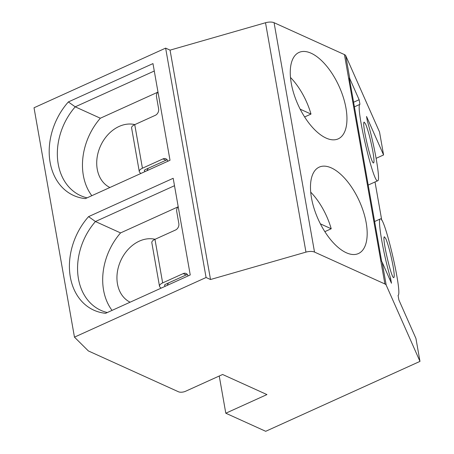 <?xml version="1.0" encoding="UTF-8"?>
<svg xmlns="http://www.w3.org/2000/svg" width="454" height="454" viewBox="0 0 454 454"><rect width="100%" height="100%" fill="white"/><g stroke="black" fill="none" stroke-linecap="round" stroke-linejoin="round"><path stroke-width="0.68" d="M148.191 168.292A33.988 26.321 114.4 0 1 146.954 170.715M109.896 187.508A33.988 26.321 114.4 0 1 99.693 147.902A33.988 26.321 114.4 0 1 134.827 124.6M324.843 231.654L331.216 228.765L320.388 223.856M310.723 192.167A46.166 21.888 -114.4 0 1 331.216 228.765M88.57 216.632A60.461 46.824 -65.6 0 0 70.336 277.088A60.461 46.824 -65.6 0 0 105.617 313.3L190.237 274.954L173.19 178.286L88.57 216.632L95.442 221.529L174.501 185.709M107.303 312.539A57.709 44.696 114.4 0 1 100.919 310.36A57.709 44.696 114.4 0 1 95.442 221.529L120.565 232.913A57.709 44.696 -65.6 0 0 112.047 310.388M178.167 206.502A5.13 3.973 -65.6 0 0 176.719 211.513L178.842 223.555A5.13 3.973 114.4 0 1 175.539 230.008L154.967 239.326A7.695 3.223 170 0 0 151.823 242.674L159.507 286.258A7.695 3.223 170 0 0 159.978 287.098L161.062 288.177M187.445 274.579A5.13 3.973 -65.6 0 0 186.18 274.931L183.223 273.592L162.651 282.91A7.695 3.223 170 0 0 159.507 286.258M165.318 286.247L164.717 285.645A2.565 1.073 -10 0 1 164.564 285.367A2.565 1.073 -10 0 1 165.608 284.249L186.18 274.931M157.941 91.81A5.13 3.973 -65.6 0 0 156.499 96.821L158.622 108.864A5.13 3.973 114.4 0 1 155.313 115.316L134.747 124.64A7.695 3.223 170 0 0 131.603 127.983L139.287 171.567A7.695 3.223 170 0 0 139.758 172.412L140.836 173.485M177.798 206.979L120.565 232.913M68.35 101.94A60.461 46.824 -65.6 0 0 50.116 162.401A60.461 46.824 -65.6 0 0 85.392 198.608L170.012 160.268L152.97 63.594L68.35 101.94L75.222 106.838L100.345 118.222A57.709 44.696 114.4 0 0 91.822 195.697M145.098 171.555L144.497 170.959A2.565 1.073 -10 0 1 144.338 170.676A2.565 1.073 -10 0 1 145.388 169.558L165.954 160.239L163.003 158.9L142.431 168.218A7.695 3.223 170 0 0 139.287 171.567M389.646 279.091L390.667 278.625L391.479 283.234L382.149 262.168A7.695 3.223 170 0 0 381.689 261.555L349.33 78.054A7.695 3.223 170 0 1 349.796 78.667L345.749 55.729L379.533 132.012L383.579 154.95L366.537 116.462L367.348 121.076C374.402 144.241 380.753 180.635 377.756 180.732L368.2 185.062M419.978 361.39L265.704 431.3L225.803 413.219L266.941 394.577L222.608 374.488L185.584 391.263A5.13 2.151 -10 0 1 178.513 391.791L88.365 350.936L74.467 337.146L206.076 277.507L210.508 279.516L305.962 252.123A7.695 3.223 -10 0 1 314.52 252.078L384.884 283.966A7.695 3.223 -10 0 1 386.195 285.106L419.978 361.39L415.938 338.451L398.89 299.969L398.079 295.361C402.806 293.8 384.424 215.003 380.259 218.97C377.263 219.066 383.613 255.46 390.667 278.625M354.409 106.849L359.937 104.341C355.21 105.895 373.591 184.699 377.756 180.732M393.073 266.118C390.871 254.456 388.476 245.364 385.883 238.844L384.396 236.806C381.678 236.954 391.586 279.692 393.845 277.581C394.532 276.946 394.271 273.121 393.073 266.118M353.592 102.235L359.125 99.732L349.796 78.667M359.125 99.732L359.937 104.341M372.848 151.426C370.646 139.764 368.251 130.673 365.663 124.152L364.17 122.12C361.452 122.262 371.361 165.006 373.625 162.89C374.306 162.254 374.051 158.435 372.848 151.426M366.174 222.721A47.449 22.496 65.6 0 0 319.247 167.112A47.449 22.496 65.6 0 0 318.345 219.623A47.449 22.496 65.6 0 0 358.422 253.553A47.449 22.496 65.6 0 0 366.174 222.721M304.617 116.962L310.996 114.073L300.162 109.164M290.498 77.475A46.166 21.888 -114.4 0 1 310.996 114.073M87.077 197.848A57.709 44.696 114.4 0 1 80.693 195.674A57.709 44.696 114.4 0 1 75.222 106.838L154.275 71.017M210.508 279.516L170.063 50.139L265.516 22.745A7.695 3.223 -10 0 1 274.074 22.7L344.438 54.588A7.695 3.223 -10 0 1 345.749 55.729M345.954 108.035A47.449 22.496 65.6 0 0 299.027 52.426A47.449 22.496 65.6 0 0 298.119 104.931A47.449 22.496 65.6 0 0 338.196 138.867A47.449 22.496 65.6 0 0 345.954 108.035M157.578 92.287L100.345 118.222M168.411 282.978A33.988 26.321 114.4 0 1 167.174 285.407M130.116 302.199A33.988 26.321 114.4 0 1 119.918 262.588A33.988 26.321 114.4 0 1 155.052 239.292M183.223 273.592A5.13 3.973 114.4 0 1 186.151 273.507A5.13 3.973 114.4 0 1 188.064 275.941M225.803 413.219L219.242 376.008M206.076 277.507L165.631 48.13L170.063 50.139M163.003 158.9A5.13 3.973 114.4 0 1 165.926 158.815A5.13 3.973 114.4 0 1 167.844 161.249M167.22 159.893A5.13 3.973 -65.6 0 0 165.954 160.239M376.145 158.315L383.579 154.95M381.763 220.252L375.015 181.975M74.467 337.146L34.022 107.768L165.631 48.13M144.389 170.358L144.497 170.959M164.609 285.05L164.717 285.645M386.195 285.106L382.149 262.168M314.52 252.078L274.074 22.7M384.884 283.966L344.438 54.588M305.962 252.123L265.516 22.745M154.967 239.326L162.651 282.91M134.747 124.64L142.431 168.218M380.259 218.97L374.629 221.524"/></g></svg>
